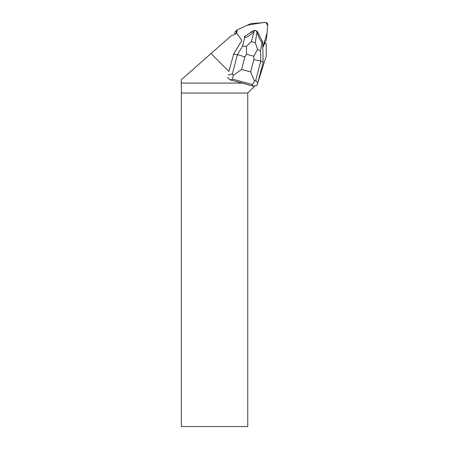 <?xml version="1.0" encoding="UTF-8"?>
<svg xmlns="http://www.w3.org/2000/svg" width="449" height="449" viewBox="0 0 449 449"><rect width="100%" height="100%" fill="white"/><g stroke="black" fill="none" stroke-linecap="round" stroke-linejoin="round"><path stroke-width="0.67" d="M250.346 23.814L237.313 29.836A2.122 2.099 45 0 0 236.494 32.951L236.763 33.333L237.061 29.971L247.365 25.189L262.227 22.714L265.982 22.484L267.643 25.503L267.02 33.091L262.8 47.476L266.341 39.809A2.122 2.099 45 0 0 266.526 39.102L267.705 24.746A2.122 2.099 45 0 0 265.41 22.45L251.053 23.629A2.122 2.099 45 0 0 250.346 23.814M250.48 32.485A5.085 5.029 45 0 0 250.11 32.895A5.085 5.029 45 0 1 250.52 32.44L250.48 32.485M235.068 34.113A2.122 2.099 -135 0 1 235.394 31.576L236.718 30.251M233.463 54.396L241.815 40.416L236.814 33.305L230.853 36.06L211.019 53.538L228.968 71.486L233.598 54.256L228.968 71.486M257.67 83.121L266.257 56.142L266.257 43.794L264.77 43.261L262.8 47.521M211.019 53.538L181.295 79.726L181.295 83.076L240.552 83.076L243.19 83.323L253.214 86.163L256.929 85.45L257.709 82.986L255.694 80.382L260.768 61.086L253.876 59.616L250.637 71.947L254.499 81.134C253.758 82.975 252.877 84.07 251.867 84.423L253.214 86.163M227.385 77.385L230.253 79.894L239.906 82.431L240.552 83.076M254.471 86.326L247.753 93.038L181.34 93.038L181.295 83.076M252.838 31.133A5.085 5.029 45 0 0 250.52 32.44M259.006 34.803A5.085 5.029 45 0 0 258.001 32.844M239.906 82.431L243.19 83.323M247.753 93.038L247.753 426.55L181.34 426.55L181.34 93.038M257.709 82.986L263.142 62.321L262.671 41.937L262.042 41.925C260.863 41.622 259.174 38.423 256.974 32.328L255.268 42.7L251.356 41.634L246.473 46.286L242.494 46.174L237.398 54.705L233.598 54.256L241.803 40.399M251.356 41.634L254.027 31.525L255.088 30.481L253.954 30.409L244.003 36.84L244.857 37.233L242.494 46.174M254.027 31.525C249.582 35.808 246.529 37.71 244.857 37.233M256.974 32.328L256.452 30.852L257.21 31.301L262.671 41.937M256.452 30.852L255.088 30.481M263.142 62.321L260.768 61.086L260.538 51.096L257.591 49.323L255.268 42.7M233.261 75.337L241.556 69.472L244.8 57.135C241.551 55.766 239.081 54.958 237.398 54.705L232.324 74.001L233.261 75.337C232.75 77.239 232.677 78.553 233.031 79.282L251.867 84.423M246.473 46.286L246.535 54.234L253.803 56.215L257.591 49.323M254.499 81.134L255.694 80.382M236.494 32.951L235.557 33.888M230.253 79.894L233.031 79.282M244.8 57.135L246.535 54.234M250.637 71.947L241.556 69.472M253.803 56.215L253.876 59.616M260.538 51.096L262.042 41.925M232.324 74.001L228.171 74.921"/></g></svg>
